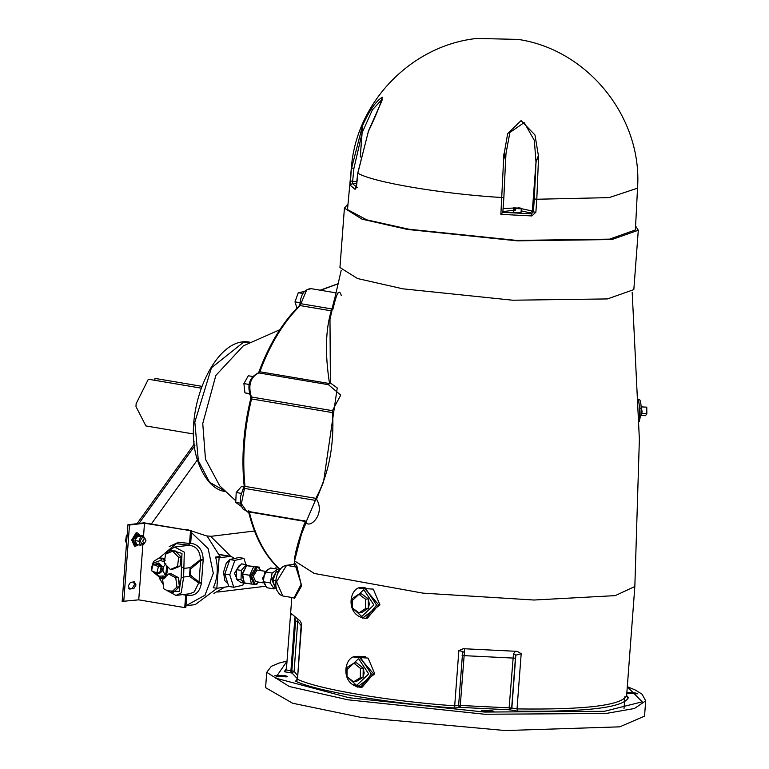 <?xml version="1.0" encoding="UTF-8"?>
<svg xmlns="http://www.w3.org/2000/svg" width="769" height="769" viewBox="0 0 769 769"><rect width="100%" height="100%" fill="white"/><g stroke="black" fill="none" stroke-linecap="round" stroke-linejoin="round"><path stroke-width="1.15" d="M500.869 214.349L502.83 212.331L503.849 197.402L505.608 159.779L505.262 155.876L503.897 153.81L500.869 214.349L531.812 215.935L531.437 213.782L533.388 211.879L535.868 212.225L536.791 199.248L609.058 197.623L637.53 188.174C642.634 117.724 588.016 49.668 518.133 39.402L476.867 38.45C411.886 45.198 356.768 101.546 351.462 166.662L350.251 185.262L355.067 189.309L356.566 186.079L357.845 173.169L368.197 132.114M362.103 132.797L360.277 157.049L362.487 125.77L362.103 132.797L372.359 109.919L382.193 99.191M368.197 131.816L368.601 130.932C375.733 116.109 380.328 104.863 382.385 97.192C375.849 101.104 369.216 110.64 362.497 125.808M503.897 153.81L505.598 160.673L506.012 153.435L509.885 132.499L524.218 122.579L534.34 140.41L536.003 162.172L538.387 155.521L534.974 134.979L521.084 120.618L507.665 133.633L504.147 153.829M538.387 155.521L536.003 162.557L534.311 198.911L536.791 199.248L538.627 155.53M505.666 159.116L506.012 153.454M502.907 211.312L503.714 211.552L502.888 211.494M534.311 198.911L533.388 211.879L532.359 211.014L530.331 212.869L532.331 211.014L536.003 162.172M531.812 215.935L535.868 212.225M357.864 173.015L357.845 173.169C372.34 182.205 442.252 194.019 502.051 197.537L503.878 197.441L502.83 212.35L531.437 213.782L530.35 212.869M521.305 208.649L532.331 211.014L536.003 162.557M637.53 188.174L635.396 229.95L609.519 239.149L516.653 240.409L408.964 229.229L366.726 219.847L347.501 209.61L351.462 166.662M350.366 180.878L352.635 181.34L352.317 183.512L350.251 185.262M355.067 189.309L356.114 187.732M520.084 207.976L515.711 208.514C520.709 208.928 522.17 208.755 520.084 207.976L521.315 208.457L521.007 212.6L517.816 212.878L513.279 212.013L513.586 207.88L519.181 208.091M515.711 208.514L515.566 210.35L514.682 210.197L514.817 208.361L513.586 207.88M514.817 208.361L519.2 207.822M515.586 210.091L514.682 210.197M356.508 185.694L356.96 181.157M635.598 225.999L638.299 230.239L611.893 239.553L517.162 240.832L407.31 229.431L361.997 219.155L344.416 208.139L347.713 204.352M638.299 230.239L633.829 289.615L607.433 298.93L512.702 300.218L402.841 288.817L357.537 278.541L339.946 267.516L344.416 208.139M632.185 292.287L639.375 439.32L634.838 586.487L615.267 595.629L533.974 600.022L422.988 593.139L314.271 573.453L294.556 560.909L303.707 525.458C297.44 543.827 294.392 555.641 294.556 560.899C295.681 550.354 299.574 537.598 306.225 522.612C309.801 528.745 325.662 514.028 316.511 499.148L323.538 481.894L337.245 387.941L330.41 383.01L329.978 319.279L341.176 270.409M334.198 300.141L331.997 308.975L332.766 309.657C336.447 293.047 339.273 288.308 341.234 295.45M357.181 687.188L374.763 673.846L368.101 658.072L354 657.235M294.652 563.119L293.46 564.456L294.633 563.235M293.527 597.571L294.412 598.57L301.515 586.036L296.863 566.013L294.662 563.052M362.372 618.228L379.953 604.886L373.282 589.112L359.181 588.275M301.448 623.544L300.294 621.141L290.682 613.047M290.682 613.085L290.509 614.729L291.336 614.835M291.807 597.484L286.356 669.953L284.28 671.721L292.047 673.058L297.257 678.556M634.838 586.497L626.639 695.551C621.996 705.394 585.459 709.854 517.028 708.922L511.673 707.999L515.413 658.187L515.826 655.178L521.18 653.698L517.239 651.353L462.976 648.69M463.39 648.69L458.853 650.612L462.678 651.439L458.603 705.606L454.7 705.836C389.71 701.328 317.982 689.207 297.478 679.277L301.631 624.053M276.292 566.022L275.735 568.868M244.119 486.979L241.447 486.527L236.208 492.506L235.737 502.417L241.466 506.511M241.312 493.371L236.208 492.506M240.534 503.224L235.737 502.417M252.472 376.454L248.32 375.753L243.898 383.587L244.936 392.853L249.454 394.036M249.06 384.462L243.898 383.587M249.319 393.593L244.936 392.853M304.341 291.557L298.285 292.691L294.988 301.861L296.94 308.129M302.948 293.479L298.285 292.691M300.121 302.726L294.988 301.861M279.829 329.709L243.302 345.877L215.839 375.464L202.756 423.517L205.467 459.17L219.665 485.777L235.814 500.869M194.913 445.616L138.997 523.429L127.914 524.775L122.156 601.406L138.737 599.839L142.89 544.587M138.737 599.839L184.733 607.616L185.675 595.158L186.78 595.023L185.973 605.722L204.996 595.235L213.301 573.318L208.159 548.605L191.471 532.609L191.606 530.85L144.014 522.814L138.997 523.429M151.291 524.045L197.412 459.872M126.52 543.337L125.184 540.165L126.943 537.723M137.045 523.67L194.317 443.973M125.914 539.156L126.279 535.83L127.145 535.022M127.077 535.964L126.279 535.83M126.77 540.434L125.184 540.165M194.038 441.137L193.769 444.732M128.375 588.785L132.249 588.304L134.431 584.719L133.7 581.95M201.055 388.124L148.359 379.223L136.113 403.735L135.998 406.618L145.889 425.939L193.673 434.014M154.848 380.319L154.992 378.406L201.718 386.307M331.833 310.724L331.276 310.839C325.498 329.805 324.922 354.038 329.545 383.548L328.43 384.692L340.763 395.093L332.419 410.675L333.265 412.376L332.593 412.626C334.323 445.616 328.738 474.194 315.848 498.35L316.511 499.148L315.377 500.379L306.398 521.257M638.597 399.918L639.635 408.108L639.106 420.21M639.135 421.845L640.894 414.366L641.202 408.589L639.635 408.108L638.626 400.889M640.654 416.308L642.134 411.934L641.135 406.003M640.625 415.433L645.556 415.683L646.844 413.578L646.767 407.157L641.827 406.916M641.913 413.338L646.844 413.578M363.208 668.088L364.189 673.154L363.093 676.845M362.526 677.691L358.748 680.017M358.143 664.06L363.151 667.992M353.846 663.195L356.605 662.859L363.208 668.03L363.083 677.345L356.364 681.488L353.605 681.824L347.011 676.653L347.127 667.329L353.846 663.195L360.44 668.367L360.315 677.681L353.605 681.824M363.083 677.345L360.315 677.681M363.208 668.03L360.44 668.367M368.293 598.936L369.38 604.194L368.37 607.721M367.88 608.5L364.025 611.038M363.208 595.081L368.207 598.791M358.825 594.216L361.593 593.879L368.293 598.849L368.37 608.183L361.757 612.537L358.988 612.874L352.289 607.904L352.212 598.58L358.825 594.216L365.525 599.186L365.602 608.519L358.988 612.874M368.37 608.183L365.602 608.519M368.293 598.849L365.525 599.186M275.792 580.768L272.918 580.287L275.071 587.872L276.167 588.054M278.618 571.502L276.119 571.876L272.918 580.287M278.224 572.232L276.119 571.876M276.071 572.001L271.822 579.586L274.6 586.209M278.926 570.963L277.811 569.214L272.149 573.059L270.294 582.921L274.11 588.939L275.562 587.958M272.149 573.059L264.978 571.848L263.133 581.71L266.939 587.727L274.11 588.939M270.294 582.921L263.133 581.71M277.811 569.214L270.65 568.003L264.978 571.848M268.9 569.185L268.006 569.156L262.479 578.221L265.891 586.074M262.95 582.825L255.644 581.595L253.28 576.221L257.057 570.021L264.901 571.261M259.143 582.181L255.173 584.344L251.684 576.414L257.259 567.262L258.057 567.282L261.104 570.627M255.173 584.344L253.895 584.132L250.396 576.192L255.981 567.041L257.404 567.243M257.202 583.959L256.25 584.315M254.443 584.219L251.386 584.065L249.704 575.299L253.655 566.83L259.288 567.128L259.441 567.926M259.288 567.128L246.541 565.628L242.591 574.097L244.263 582.864L251.386 584.065M242.591 574.097L249.704 575.299M246.541 565.628L253.655 566.83M243.879 580.855L241.764 574.51L245.926 566.945M245.753 583.113L245.138 583.008M244.148 582.229L241.005 579.778L241.351 570.444L246.253 564.667L247.56 565.686M245.561 583.335L240.88 582.546L236.323 578.99L241.005 579.778M236.323 578.99L236.669 569.656L241.572 563.879L246.253 564.667M236.669 569.656L241.351 570.444M238.188 580.441L237.573 580.345L234.487 573.338L239.409 565.263L240.351 565.311M243.619 583.008L242.831 585.238L233.766 587.266L229.777 574.847L234.862 560.38L243.927 558.352L245.936 564.609M233.766 587.266L228.778 586.43L224.788 574.001L229.873 559.544L238.938 557.506L243.927 558.352M224.788 574.001L229.777 574.847M227.893 583.671L224.894 580.758L223.5 572.309L226.201 563.35L229.864 559.553L234.862 560.38M229.912 559.534L232.286 558.948M229.143 586.487L216.82 588.304L219.127 557.66L231.056 556.41L234.478 558.505M294.094 597.801L301.227 584.142L295.834 566.916L286.558 565.35L276.561 581.758L282.819 595.975L279.81 594.591L276.859 590.323L275.811 586.007L276.004 579.211L277.273 574.414L280.416 568.858L283.203 566.407L286.183 565.34L293.835 564.465L295.834 566.916L296.863 566.013M282.819 595.975L294.267 597.907M626.879 692.408L635.069 692.888L637.761 693.801L626.793 693.551M491.189 710.431L493.881 711.344L492.746 711.738L483.999 711.306L481.317 710.402L491.189 710.431M286.385 676.874L277.638 676.441L274.946 675.538L284.828 675.567L287.519 676.48L286.385 676.874M645.691 700.828L644.537 716.15L619.795 726.84L505.329 730.55L361.42 717.477L292.614 703.231L265.584 687.659L266.728 672.337L289.269 686.496L347.838 699.8L484.758 714.257L605.972 713.478L634.425 708.518L645.691 700.828L642.028 694.167L635.252 690.004L627.312 686.659M332.785 309.551L332.785 309.609C335.495 298.526 337.283 292.999 338.139 293.027L337.495 293.124M305.764 521.151L306.225 522.612L305.428 521.478L303.707 525.458M301.304 623.092L297.478 679.277L295.527 681.151C316.261 691.196 388.816 703.452 454.527 708.018L460.131 707.365L509.626 709.816L517.566 711.133C586.785 712.075 623.736 707.567 628.427 697.618L627.168 697.022M297.488 675.538L294.123 671.279L291.845 670.856L292.047 673.058L294.123 671.279L297.824 619.92M459.122 707.009L460.131 707.365L464.466 651.362L462.525 652.545M464.466 651.362L464.361 648.757M509.789 709.96L511.846 708.134L515.826 655.178L513.481 653.785L509.145 707.605L509.626 709.816L511.673 707.999L458.372 705.356M515.49 651.305L513.481 653.785M134.335 581.873L136.017 584.988L133.835 588.573L129.653 589.044L128.279 585.93L130.47 582.344L134.335 581.873M185.973 605.722L185.838 607.481L184.733 607.616M144.226 537.992L143.563 535.945L144.495 523.218L129.5 525.044L123.742 601.666M135.267 546.317L134.479 546.182L131.739 539.963L136.113 532.782L137.526 532.927L136.901 532.917L132.528 540.098L135.267 546.317L138.026 545.048M139.718 535.032L137.526 532.927M140.045 535.349L136.795 534.349L133.354 539.992L135.507 544.875L138.439 544.856M138.872 534.628L134.94 540.261L137.093 545.144M136.699 535.945L140.669 536.608L143.563 535.945L139.593 535.272L136.699 535.945L135.094 540.559L136.373 544.51L140.343 545.173L143.236 544.51L143.486 543.77M135.094 540.559L139.064 541.232L140.343 545.173M140.669 536.608L139.064 541.232M143.841 543.827L141.467 543.423L140.294 540.761L142.169 537.685L144.812 538.089L142.669 541.165L144.111 543.837L145.985 540.761L144.812 538.089M127.914 524.775L129.5 525.044M191.606 530.85L144.495 523.218M186.271 594.187L186.78 595.023M165.633 589.775L175.995 595.437L181.244 592.861L183.618 577.038L189.491 576.327L198.729 582.998L199.027 582.2L190.27 574.933L190.722 568.897L200.661 560.486L200.478 559.659L190.145 567.647L189.491 576.327L190.27 574.933M166.738 565.753L165.998 574.232L166.498 575.452L165.45 577.375L165.152 576.25M165.998 574.232L164.191 578.077M167.796 553.199L170.833 550.114L181.974 553.43L181.128 578.038L183.618 577.038L184.31 552.142L174.63 547.047L189.107 545.308L181.571 546.201M176.543 552.344L180.869 556.756M181.071 557.342L181.503 560.976L180.129 565.061M178.216 566.916L176.639 567.58M173.583 575.058L177.514 577.135M178.312 578.144L179.783 583.959L179.331 586.17M178.841 587.314L175.495 590.39M172.631 551.162L175.092 550.864L181.119 557.006L179.994 566.167L172.842 569.175L170.382 569.483L164.364 563.331L165.489 554.17L172.631 551.162L178.658 557.314L177.533 566.465L170.382 569.483M179.994 566.167L177.533 566.465M181.119 557.006L178.658 557.314M168.594 574.02L171.054 573.722L178.225 577.509L179.408 586.795L173.419 592.293L170.958 592.591L163.797 588.804L162.615 579.518L168.594 574.02L175.765 577.807L176.947 587.093L170.958 592.591M178.225 577.509L175.765 577.807M179.408 586.795L176.947 587.093M166.181 574.087L166.017 572.521L165.248 575.491M155.271 564.119L158.731 562.995L163.182 567.205L162.932 570.502L159.664 573.318L157.549 573.434L155.473 572.386M165.873 563.533L163.182 567.205M152.445 567.032L153.8 562.937L160.538 560.438L164.335 562.014L164.595 561.38M165.345 576.779L163.288 575.943L159.356 576.221L153.098 571.396M162.932 570.502L165.018 574.972M157.299 563.158L158.318 563.177L162.172 569.022L158.558 573.453M153.098 564.379L156.059 564.023L161.375 566.244L159.798 572.597L156.838 572.953L151.522 570.733L153.098 564.379L158.414 566.599L156.838 572.953M161.375 566.244L158.414 566.599M163.288 575.943L164.393 577.423M152.051 570.954L160.461 578.019L163.903 577.375L164.768 578.173M160.461 578.019L159.356 576.221M160.538 560.438L162.009 558.438L158.933 558.102L161.999 558.438L164.46 559.967L163.47 561.591M165.162 560.591L164.787 559.832M164.97 558.371L159.712 558.015M159.923 578L163.163 579.009M176.216 543.654L188.501 545.144L190.078 543.241L189.107 545.308C196.345 546.086 200.132 550.864 200.478 559.659L203.179 559.765C202.862 549.998 198.69 544.481 190.674 543.231L189.559 543.443L190.501 530.995M181.936 567.195L184.272 568.368L190.145 567.647L190.722 568.897M166.825 565.532L166.017 572.521M166.094 565.1L166.479 566.484M200.661 560.486L203.179 559.765L201.42 583.152L199.027 582.2L200.661 560.486M186.031 594.216L186.348 594.956M186.098 594.908L183.628 594.514M185.675 595.158L182.58 594.639M169.238 546.586L178.591 542.193M191.471 532.609L190.674 543.231M178.1 542.251L189.559 543.443M219.396 554.439L231.056 556.41M219.127 557.66L215.608 557.064L220.03 556.525L207.14 536.108L186.925 529.466L184.82 529.706M216.82 588.304L213.301 587.708C217.675 578.105 218.444 567.887 215.608 557.064M217.185 588.266L195.239 604.617L186.954 605.626M206.948 535.955L210.523 536.233L230.787 556.362M224.308 587.391L213.945 593.389M362.487 125.77L351.644 167.969L353.913 168.43L362.064 133.172M513.567 208.063L503.099 208.505M503.714 211.552L513.404 210.254M521.142 210.841L530.331 212.869M356.556 181.532L352.635 181.34L353.913 168.43M357.076 187.501L352.317 183.512L356.393 183.714M293.604 597.792L294.412 598.57M354.942 656.63L365.448 656.418M458.853 650.612L454.527 708.018M517.566 711.133L517.028 708.922L521.18 653.698M294.556 560.909L294.335 563.86M225.855 491.564L209.591 482.259L198.344 460.756L194.826 422.181L211.437 367.813L243.571 342.215L251.05 342.445M320.596 290.269L337.956 283.838M300.439 303.207L300.91 303.717L306.668 289.99L310.955 288.635L335.861 292.845M258.278 372.936L258.932 371.879C269.237 344.214 282.665 322.201 299.228 305.831L300.189 305.591L300.91 303.717L331.997 308.975L331.276 310.839L300.189 305.591C283.655 321.942 270.207 344.003 259.845 371.773L259.172 372.283M258.028 372.984L259.845 371.773L329.545 383.548L328.43 384.692L258.73 372.917C250.358 377.204 247.906 385.231 251.376 396.987L250.579 396.487C246.811 385.019 249.444 377.156 258.48 372.898M250.982 399.101L251.55 398.938L251.376 396.987L332.419 410.675L332.593 412.626L251.55 398.938C244.34 428.698 242.148 457.843 244.975 486.373L244.494 485.422M243.552 489.478L244.975 486.373L315.848 498.35L315.377 500.379L244.504 488.402L241.37 503.782L246.647 511.164L243.023 509.03L241.293 506.079L240.409 502.378L240.582 496.428L244.148 485.883C241.322 457.488 243.504 428.496 250.684 398.9L250.579 396.487M248.762 510.712L249.3 512L248.339 511.116M280.349 569.473C265.987 556.9 255.644 537.733 249.3 512L305.428 521.478L304.466 520.594M362.257 687.092L360.574 687.294L371.389 674.048L359.854 656.572L356.826 656.505L358.517 656.293L373.503 673.788L362.266 687.092L353.942 684.602M347.021 675.691L346.492 670.164L358.604 658.629L368.697 673.913L356.585 685.448L347.425 676.97M362.007 587.545L363.708 587.333L378.684 604.828L367.447 618.132L365.765 618.334L376.57 605.088L365.035 587.612L362.007 587.545C349.213 585.776 344.32 616.209 365.765 618.334M352.289 607.02L351.673 601.204L363.785 589.669L373.878 604.953L361.766 616.488L352.673 608.192M627.302 686.755L642.202 701.828L604.463 711.296L484.518 712.056L349.088 697.752L275.417 678.056L287.02 661.167M297.219 679.065L296.2 680.536L297.017 680.43L295.527 681.151M286.472 668.386L284.28 671.721M458.603 705.606L459.199 707.086L460.304 707.509M515.413 658.187L462.121 655.553M627.437 697.166L626.639 695.551L628.427 697.618M290.509 614.729L286.356 669.953L290.903 670.808L294.883 617.853L295.594 621.054L291.845 670.856L290.903 670.808L291.095 673.01M301.237 625.726L297.863 621.477L295.594 621.054M132.249 588.304L133.835 588.573M129.355 588.948L129.961 589.044M186.771 595.1C194.778 596.561 199.661 592.572 201.42 583.152L198.729 582.998L194.211 591.919L189.828 593.755L175.995 595.437M181.128 578.038L179.11 591.467L167.613 590.823M166.498 575.452L167.969 567.013M162.384 576.058L164.172 578.586M229.623 556.371L219.463 554.66M505.608 159.779L503.878 197.441M368.389 131.172C381.059 102.546 382.866 99.114 382.193 99.163M368.457 131.211L357.758 173.083L355.999 188.001L357.172 187.53M246.878 511.202L248.858 513.048M225.365 491.487C220.232 491.16 206.448 486.787 197.498 460.189C181.282 412.155 215.166 333.698 250.55 342.359M320.164 290.192L337.976 283.742M299.228 305.831L300.083 303.399C300.939 294.094 304.562 289.173 310.955 288.635M279.733 569.195C265.18 556.429 254.76 537.175 248.464 511.433M246.647 511.164L306.475 521.267M641.202 408.589C641 401.38 639.933 398.304 637.991 399.371M356.826 656.505C344.031 654.736 339.139 685.169 360.574 687.294M286.183 565.34L293.46 564.456M258.057 567.282L256.779 567.061M287.02 661.071L279.099 663.061L271.322 666.31L266.728 672.337M626.639 695.551L630.791 640.327M624.909 696.637L624.015 708.509M166.373 553.795L167.834 551.181L174.63 547.047M151.772 569.752L151.58 567.58L153.483 561.457L158.933 558.102M159.25 558.063L176.159 543.664M159.164 577.904L163.249 584.507M254.51 531.014L211.014 536.32M265.959 586.189L217.81 592.053"/></g></svg>
